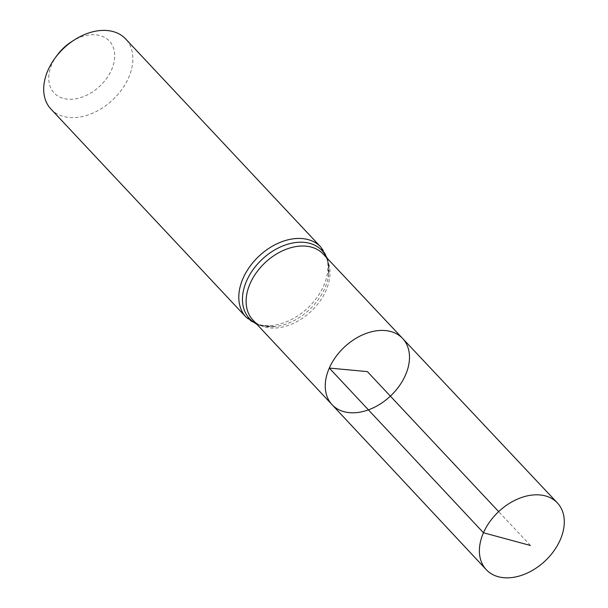 <?xml version="1.0" encoding="UTF-8"?>
<svg xmlns="http://www.w3.org/2000/svg" width="608" height="608" viewBox="0 0 608 608"><rect width="100%" height="100%" fill="white"/><g stroke="black" fill="none" stroke-linecap="round" stroke-linejoin="round"><path stroke-width="0.46" stroke-dasharray="3.04 2.28" d="M57.167 55.199A37.909 26.334 136.8 0 0 51.908 64.243A37.909 26.334 136.8 0 0 75.521 98.838A37.909 26.334 136.8 0 0 114.676 53.907A37.909 26.334 136.8 0 0 71.524 41.732M50.928 109.045A51.224 35.583 136.8 0 0 112.64 99.955A51.224 35.583 136.8 0 0 125.658 38.958M332.052 404.677A48.389 33.615 136.8 0 0 390.374 396.127A48.389 33.615 136.8 0 0 402.648 338.481M530.412 545.467L498.666 511.617M256.333 323.669A49.712 34.534 136.8 0 0 275.553 326.557C263.302 326.83 255.748 324.634 252.882 319.975A48.199 33.478 136.8 0 0 310.969 311.456A48.199 33.478 136.8 0 0 323.198 254.038C327.666 257.199 329.369 264.875 328.312 277.081A49.712 34.534 136.8 0 0 326.663 257.716M246.027 317.087A51.224 35.583 136.8 0 0 307.732 308.005A51.224 35.583 136.8 0 0 320.758 247.008M257.123 324.512L260.072 325.5L275.553 326.557A49.712 34.534 136.8 0 0 328.312 277.081L328.244 261.562L327.454 258.56"/><path stroke-width="0.91" d="M332.052 404.677L252.882 319.975A48.199 33.478 136.8 0 1 250.139 283.51A48.199 33.478 136.8 0 1 285.205 249.645A48.199 33.478 136.8 0 1 323.198 254.038L402.648 338.481A48.389 33.615 136.8 0 0 364.504 334.066A48.389 33.615 136.8 0 0 329.293 368.068A48.389 33.615 136.8 0 0 332.052 404.677A48.389 33.615 136.8 0 0 390.374 396.127A48.389 33.615 136.8 0 0 402.648 338.481A48.389 33.615 136.8 0 0 364.504 334.066A48.389 33.615 136.8 0 0 329.293 368.068A48.389 33.615 136.8 0 0 332.052 404.677L486.24 569.658A48.769 33.873 136.8 0 0 524.689 574.18A48.769 33.873 136.8 0 0 560.219 539.896A48.769 33.873 136.8 0 0 557.392 502.938A48.769 33.873 136.8 0 0 518.943 498.492A48.769 33.873 136.8 0 0 483.466 532.76A48.769 33.873 136.8 0 0 486.24 569.658M246.027 317.087A51.224 35.583 136.8 0 1 243.078 278.297A51.224 35.583 136.8 0 1 280.372 242.296A51.224 35.583 136.8 0 1 320.758 247.008L125.658 38.958A51.224 35.583 136.8 0 0 74.495 39.832L71.524 41.732A37.909 26.334 136.8 0 0 57.167 55.199L55.085 58.034A51.224 35.583 136.8 0 0 47.979 70.254A51.224 35.583 136.8 0 0 50.928 109.045L246.027 317.087L257.123 324.512M74.495 39.832A51.224 35.583 136.8 0 0 55.085 58.034M498.666 511.617L367.376 371.61L329.293 368.068L483.466 532.76L530.412 545.467M326.663 257.716A49.712 34.534 136.8 0 0 288.131 244.112A49.712 34.534 136.8 0 0 246.605 280.904A49.712 34.534 136.8 0 0 256.333 323.669M320.758 247.008L327.454 258.56M402.648 338.481L557.392 502.938"/></g></svg>
